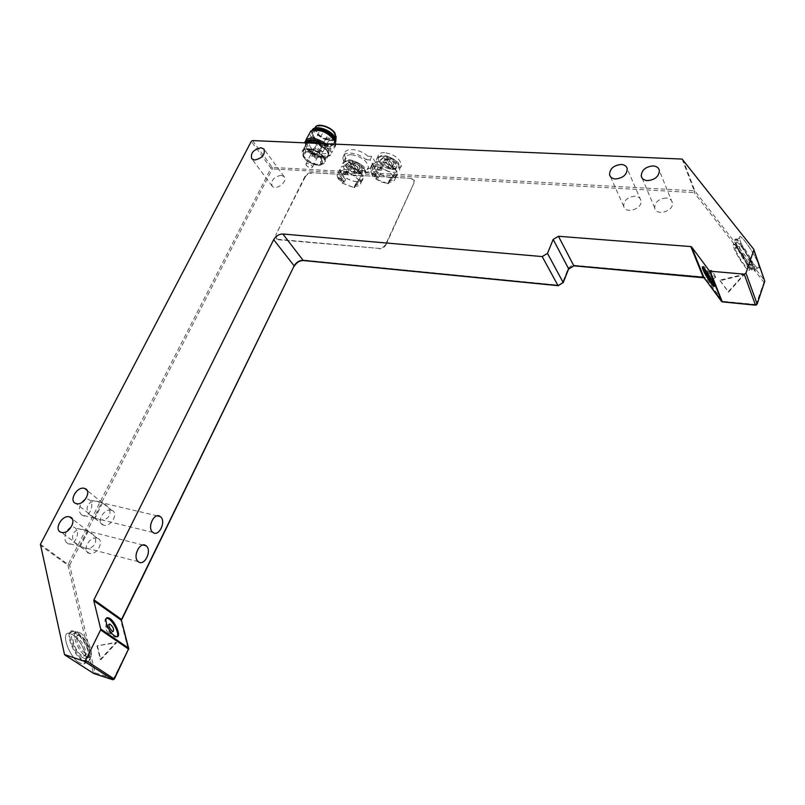 <?xml version="1.0" encoding="UTF-8"?>
<svg xmlns="http://www.w3.org/2000/svg" width="805" height="805" viewBox="0 0 805 805"><rect width="100%" height="100%" fill="white"/><g stroke="black" fill="none" stroke-linecap="round" stroke-linejoin="round"><path stroke-width="0.6" stroke-dasharray="4.03 3.02" d="M81.446 655.139C74.986 651.315 69.844 635.759 75.418 637.057L77.481 637.942C83.891 641.827 89.013 657.242 83.408 655.974L81.446 655.139M80.993 635.87L78.94 634.984C72.37 633.535 80.721 653.348 86.96 653.891C92.535 655.169 87.383 639.774 80.993 635.87M82.694 660.503C72.229 654.344 63.907 629.138 72.893 631.261L76.274 632.72C86.608 639.009 94.869 663.853 85.813 661.821L82.694 660.503M79.132 662.585C68.636 656.457 60.345 631.241 69.381 633.334L72.762 634.783C83.136 641.052 91.368 665.906 82.261 663.904L79.132 662.585M80.319 632.982C88.872 638.214 95.765 658.832 88.288 657.121L85.692 656.005C77.049 650.873 70.126 630.013 77.552 631.784L80.319 632.982M82.845 657.675C74.181 652.563 67.278 631.684 74.734 633.444C83.086 634.078 94.386 660.643 85.451 658.782L82.845 657.675M76.958 632.267C87.322 638.586 95.614 663.481 86.538 661.448L83.408 660.12C72.923 653.942 64.581 628.675 73.587 630.808L76.958 632.267M85.692 662.183C88.701 656.86 80.48 639.502 72.762 634.753L69.361 633.304C60.305 631.201 68.616 656.478 79.132 662.626L82.281 663.944L85.652 662.253M93.803 673.533L93.32 672.98L95.091 672.819L93.803 673.533M764.599 281.77L763.643 281.992L694.162 192.616L694.232 190.815L694.977 191.157L694.162 192.616L272.311 168.889L270.983 168.175L272.241 167.39L272.311 168.889L69.653 565.191L67.972 565.281L68.103 564.456L69.653 565.191L95.091 672.819L114.35 679.038M97.063 538.163C89.315 535.758 81.214 551.656 89.365 553.387C97.083 555.802 105.173 540.014 97.194 538.193L97.063 538.163M281.156 175.279C273.68 176.939 270.681 180.551 272.16 186.116C276.055 191.097 288.482 181.165 284.095 176.587L281.156 175.279M666.208 198.02C658.852 198.694 655.018 201.985 654.696 207.881C655.773 216.545 674.087 211.302 672.386 202.769C671.793 199.952 669.74 198.362 666.208 198.02M635.034 196.179C627.588 196.943 623.815 200.304 623.724 206.281C625.254 214.653 643.074 208.706 640.931 200.495C640.257 197.919 638.285 196.48 635.034 196.179M111.241 510.209C103.684 507.975 95.644 523.109 103.382 525.102C110.849 527.818 119.402 512.463 111.664 510.32L111.241 510.209M720.012 280.693L728.585 292.165L743.981 274.847L720.012 280.693L719.811 280.18L728.384 291.651L743.8 274.334L719.811 280.18M411.244 178.378L311.283 172.683L411.244 178.378L413.961 179.807L413.941 183.127L385.776 244.126C384.176 246.934 381.862 248.353 378.813 248.373L278.117 239.337L276.165 238.481L275.964 234.517L304.833 176.687C306.383 174.121 308.526 172.783 311.283 172.683M304.833 176.687L305.155 177.14C306.705 174.574 308.848 173.246 311.605 173.135M305.155 177.14L275.964 234.517M278.117 239.337L276.507 238.914L276.306 234.949M278.46 239.769L378.813 248.373M385.776 244.126L386.088 244.589C384.488 247.397 382.174 248.805 379.125 248.826M386.088 244.589L413.941 183.127M411.536 178.851L414.253 180.28L414.233 183.6M97.496 646.143L100.786 659.768L116.634 642.672L97.023 645.831L100.303 659.456L116.162 642.35L97.023 645.831M88.037 531.179L80.238 546.525C94.245 553.629 102.446 537.901 88.278 531.3L80.178 546.494C65.748 539.994 73.829 524.035 87.866 531.099L88.037 531.179M102.416 503.045L95.05 518.269C108.534 524.89 116.473 510.189 103.161 503.437L102.507 502.894L94.718 518.108L94.235 517.867C80.641 511.256 88.349 496.262 101.883 502.803L102.416 503.045M728.585 292.165L728.384 291.651M743.981 274.847L743.8 274.334M128.669 649.323L128.8 648.407M117.067 636.685L115.407 637.198L113.515 636.312C107.769 632.7 102.275 618.532 106.491 618.31M108.655 633.253L109.43 633.605C110.818 631.533 109.732 629.017 106.159 626.059C104.66 627.377 105.495 629.782 108.655 633.253M703.49 267.562L703.379 267.059C702.453 262.732 712.173 276.749 714.669 283.37L715.232 285.161L714.105 285.272M707.182 272.301L711.67 279.788M715.434 276.668C713.25 272.301 711.741 270.128 710.906 270.158C712.757 274.425 714.337 276.829 715.655 277.393L715.434 276.668M755.754 305.186L764.599 280.623M740.298 241.168C743.991 252.217 760.021 274.485 759.115 267.19L758.38 264.251C754.798 253.213 738.487 230.622 739.493 237.968L740.298 241.168M753.52 267.099L754.275 270.027C755.241 277.282 739.272 254.994 735.529 243.985L734.703 240.796C733.637 233.48 749.888 256.101 753.52 267.099M751.94 265.066L752.564 267.512C753.43 274.555 736.484 249.188 736.384 243.331C735.508 237.284 748.922 255.97 751.94 265.066M748.71 266.968L749.344 269.403C750.2 275.38 736.998 256.916 733.878 247.829L733.194 245.213C732.278 239.196 745.672 257.882 748.71 266.968M721.844 301.603L722.739 301.754M113.072 679.742L128.237 649.243L121.062 621.44L121.303 619.669L293.765 266.425C296.25 262.219 299.681 260.116 304.079 260.106L558.771 285.181L562.383 283.038L567.847 269.333C569.205 266.676 571.439 265.348 574.529 265.348L703.922 276.93L705.492 277.725L722.93 301.352L756.71 304.582M323.439 157.458C317.432 148.05 297.699 146.097 303.052 155.355C309.291 163.013 316.093 165.82 323.479 163.797C325.27 162.369 325.26 160.255 323.439 157.458M384.569 152.618C380.564 152.548 378.37 153.805 377.998 156.391C376.74 165.035 401.343 174.081 401.454 164.985C399.934 158.494 394.309 154.369 384.569 152.618M367.865 156.2C359.785 148.673 344.822 147.154 344.701 153.735C343.051 163.858 372.262 175.158 372.554 164.492L372.524 163.385L376.358 163.586L371.719 156.381L367.865 156.2L366.164 159.732C358.064 152.215 343.091 150.676 342.99 157.247C341.35 167.329 370.592 178.65 370.864 168.024L370.833 166.917L374.667 167.118L370.018 159.923L366.164 159.732M398.646 164.894C394.913 159.913 389.65 157.015 382.858 156.2C378.853 156.13 376.67 157.378 376.297 159.943L377.485 163.787C382.144 171.807 399.833 175.651 399.773 168.567L398.646 164.894M383.603 157.206L380.503 159.793C379.628 165.84 396.895 172.19 396.966 165.83C396.322 161.956 392.941 159.138 386.823 157.367L387.517 159.35L385.454 159.249L383.603 157.206L383.18 158.102L385.031 160.145L385.454 159.249M385.031 160.145L387.084 160.245L387.517 159.35M387.084 160.245L386.823 157.367M383.18 158.102L380.071 160.678C379.205 166.726 396.483 173.075 396.543 166.726C395.899 162.852 392.518 160.034 386.4 158.263M394.39 168.798L391.965 166.776L393.031 165.468C392.699 163.314 390.827 161.704 387.416 160.638L392.78 169.141L394.39 168.798L395.235 167.017L393.615 167.359L388.262 158.857C391.673 159.923 393.544 161.523 393.876 163.677L392.8 164.995L395.235 167.017M388.402 168.476L390.576 169.02L385.203 160.527L383.572 161.996C383.774 163.868 385.364 165.397 388.362 166.585L388.402 168.476L389.207 164.814C386.209 163.616 384.609 162.087 384.418 160.205L386.048 158.746L391.411 167.239L389.248 166.705M391.965 166.776L392.8 164.995M387.416 160.638L388.262 158.857M392.78 169.141L393.615 167.359M390.576 169.02L391.411 167.239M385.203 160.527L386.048 158.746M388.362 166.585L389.207 164.814M372.524 163.385L370.833 166.917M376.358 163.586L374.667 167.118M351.604 154.711C361.334 156.532 366.949 160.668 368.449 167.118C368.227 175.913 344.037 166.544 345.385 158.213C345.768 155.798 347.841 154.63 351.604 154.711M364.393 169.181C360.57 164.28 355.347 161.423 348.726 160.608C344.963 160.527 342.89 161.674 342.528 164.079L343.826 168.064C348.585 175.822 365.601 179.736 365.621 173.015L364.393 169.181M371.719 156.381L370.018 159.923M81.798 514.948L81.949 515.059C88.067 519.929 95.755 504.504 89.506 500.006L89.264 499.825C83.177 494.995 75.469 510.511 81.798 514.948M67.278 543.123C73.476 548.215 81.597 532.377 75.107 527.919L75.036 527.869C68.878 522.787 60.717 538.706 67.258 543.113L80.178 546.494L61.462 532.397M735.74 250.224C738.054 257.006 747.926 270.812 747.292 266.344C747.151 261.947 734.502 243.04 735.227 248.292L735.74 250.224M750.844 262.138L751.307 263.98C751.91 268.468 742.019 254.672 739.725 247.88L739.221 245.938C738.588 241.43 748.59 255.346 750.844 262.138M754.315 266.596L755.05 269.524C756.016 276.769 740.067 254.531 736.344 243.543L735.518 240.363C734.472 233.058 750.693 255.618 754.315 266.596M758.36 264.221L759.085 267.159C759.99 274.435 744.001 252.217 740.318 241.198L739.513 238.008C738.517 230.673 754.778 253.213 758.36 264.221M349.571 161.594L346.683 163.979C345.748 169.795 362.733 176.376 362.874 170.247C362.24 166.404 358.849 163.566 352.711 161.755L353.455 163.707L351.463 163.606L349.571 161.594L346.251 164.864C345.325 170.67 362.32 177.251 362.451 171.123C361.807 167.289 358.416 164.451 352.278 162.64L352.711 161.755M349.139 162.479L351.03 164.492L353.023 164.592L352.278 162.64M360.459 173.015L358.014 171.022L359 169.815C358.668 167.681 356.796 166.072 353.355 164.985L358.909 173.347L360.459 173.015L361.314 171.254L359.755 171.586L354.22 163.214C357.651 164.301 359.523 165.911 359.855 168.054L358.869 169.261L361.314 171.254M354.643 172.693L356.766 173.226L351.201 164.874L349.692 166.222C349.883 168.074 351.493 169.614 354.522 170.831L354.643 172.693L355.367 169.07C352.349 167.853 350.739 166.313 350.547 164.451L352.067 163.103L357.611 171.465L355.488 170.932M353.023 164.592L353.455 163.707M351.03 164.492L351.463 163.606M354.522 170.831L355.367 169.07M351.201 164.874L352.067 163.103M356.766 173.226L357.611 171.465M358.909 173.347L359.755 171.586M353.355 164.985L354.22 163.214M358.014 171.022L358.869 169.261M323.882 157.186C319.011 149.448 302.358 145.393 302.157 151.853L303.636 156.24C310.468 163.375 317.22 165.87 323.912 163.717L325.28 161.413L323.882 157.186M304.813 153.886L305.739 152.044L305.145 147.577L303.576 149.317L303.294 154.238L304.813 153.886M317.432 143.37L327.152 150.585L328.541 154.832C328.309 161.362 311.867 157.418 306.916 149.7L305.467 145.292L307.379 142.867C297.568 150.837 334.598 166.152 327.565 151.209L317.824 143.391M320.752 161.443L320.984 163.807C322.392 164.311 323.771 163.375 325.109 161.01L325.582 158.676L320.752 161.443M321.517 149.871L320.601 150.877C317.291 151.551 315.48 150.253 315.178 146.953L316.285 145.443C319.847 144.306 321.648 145.635 321.698 149.408L321.517 149.871M326.85 150.273C322.221 142.847 306.323 139.013 306.111 145.222L307.5 149.438C312.229 156.824 327.957 160.597 328.178 154.349L326.85 150.273M307.108 142.837L308.214 148.019C312.934 155.415 328.661 159.179 328.883 152.92L327.565 148.845L321.557 143.552M323.087 143.622L328.742 148.895C330.754 152.034 330.734 154.399 328.682 155.999C324.133 159.682 309.553 153.654 306.292 146.741L305.558 142.867M304.894 142.837L306.604 147.084C314.403 155.335 322.191 158.223 329.98 155.757L331.65 153L330.06 148.07L325.874 143.743M335.755 144.165L335.725 144.749C335.413 152.397 316.405 147.899 310.73 138.903L309.07 133.741M314.433 129.857L312.199 130.702C300.959 139.476 341.803 156.653 334.347 140.01M332.515 138.873C327.937 131.396 312.078 127.613 311.827 133.892L313.185 138.138C317.854 145.564 333.552 149.277 333.803 142.968L332.515 138.873M314.624 129.826L312.531 132.483L313.89 136.729C318.559 144.165 334.246 147.868 334.508 141.559L334.437 140.181M312.33 130.259L311.535 132.05L313.014 136.699C317.965 144.568 334.498 148.774 335.444 142.354M314.644 128.146L311.968 131.205L313.437 135.854C318.015 143.099 333.018 147.627 335.474 142.475M315.127 127.733L316.154 132.815C320.46 139.698 334.86 143.491 336.017 138.017M315.238 127.532L316.295 132.533C320.45 139.164 334.236 143.099 336.007 138.128M334.145 133.157C330.141 126.576 316.234 123.276 315.993 128.82L317.17 132.563C321.245 139.114 335.031 142.354 335.272 136.78L334.145 133.157M310.086 146.651C314.222 153.151 328.048 156.462 328.249 150.958L327.092 147.365C323.026 140.835 309.07 137.474 308.879 142.948L310.086 146.651M316.526 144.065L317.391 143.572L314.041 142.183L316.526 144.065M322.181 152.276L323.036 151.793L319.706 150.424L322.181 152.276M324.496 148.402L325.371 147.909L322.02 146.53L324.496 148.402M321.276 150.273L320.581 150.907C317.14 151.793 315.339 150.475 315.178 146.953L316.254 145.484C319.706 144.558 321.527 145.876 321.698 149.408L321.276 150.273M320.581 161.875L320.752 163.586L325.109 161.01L325.361 158.454L320.581 161.875M303.576 149.317L303.646 154.319L305.568 152.648L305.487 147.657L303.576 149.317M338.11 178.589L340.847 178.911L342.286 175.963L345.647 179.455L344.097 180.36L339.549 175.631L338.11 178.589L337.225 175.349L340.455 172.22L341.904 169.241L348.173 169.593L346.724 172.572L347.217 174.484L348.666 171.505L344.037 171.244L341.904 169.241M339.549 175.631L342.286 175.963M340.847 178.911L344.218 182.403L342.668 183.309L344.097 180.36M344.218 182.403L345.647 179.455M348.173 169.593L348.666 171.505M347.217 174.484L342.598 174.212L340.455 172.22M342.598 174.212L344.037 171.244M353.848 187.585L360.248 177.482L361.475 181.236C361.123 183.641 359.06 184.768 355.267 184.637L353.848 187.585L342.668 183.309M355.267 184.637L360.248 177.482M341.25 173.347L339.931 169.372C340.294 166.987 342.367 165.85 346.13 165.941C355.88 167.802 361.526 171.928 363.075 178.338C363.075 185.029 346.029 181.085 341.25 173.347M341.401 173.357C346.11 180.984 362.894 184.858 362.904 178.267C364.142 170.187 340.263 160.96 340.102 169.442L341.401 173.357M358.819 180.461C356.102 176.788 352.077 174.162 346.724 172.572M359.251 180.914C356.424 176.788 352.016 173.91 346.019 172.29L346.744 170.801L341.541 170.519L337.043 175.279L338.231 179.022L338.955 177.553L342.739 181.477L342.024 182.946L354.512 187.726L355.216 186.247C358.718 186.237 360.63 185.08 360.942 182.785L359.966 179.424L354.512 187.726M346.019 172.29L346.2 173.045C345.124 174.423 343.333 174.081 340.817 171.998M338.231 179.022L342.769 182.172L342.024 182.946M338.955 177.553L343.483 180.692L342.739 181.477M355.216 186.247L359.966 179.424M346.744 170.801L346.925 171.556C345.848 172.934 344.057 172.592 341.541 170.519M313.87 156.1L314.986 153.866L313.91 151.149C313.688 154.419 312.863 156.059 311.444 156.09L310.72 154.6L312.451 152.236L316.234 155.144L318.045 155.274L317.2 157.82L315.319 158.193L313.87 156.1L311.424 156.079L310.8 154.339C311.022 151.068 311.847 149.418 313.276 149.398L313.91 151.149L313.276 149.398L312.451 152.236M306.333 165.458L305.9 164.21C308.416 162.731 310.65 163.656 312.622 166.997C311.223 168.527 309.13 168.014 306.333 165.458M314.986 153.866L317.774 153.252C315.329 155.103 314.463 156.723 315.188 158.112L317.2 157.82C319.655 155.969 320.521 154.349 319.806 152.96L318.045 155.274M319.162 153.041L318.7 150.193L316.174 148.814L314.031 149.287L313.125 150.324L312.883 152.054L313.698 153.765L316.234 155.144L318.337 154.691L319.555 152.286L318.7 150.193L316.174 148.814L313.578 150.002M314.202 149.73C316.969 152.296 319.062 152.799 320.471 151.229L320.068 149.982C317.301 147.406 315.208 146.902 313.789 148.462L314.202 149.73M321.396 158.837L322.584 162.399C322.231 169.654 301.835 161.211 303.133 154.349C303.475 152.457 305.135 151.541 308.114 151.602C313.588 152.266 318.015 154.681 321.396 158.837M321.245 158.827C317.21 152.437 303.455 149.096 303.304 154.419L304.521 158.032C308.627 164.381 322.252 167.681 322.413 162.328L321.245 158.827M321.175 158.967C317.14 152.588 303.384 149.237 303.233 154.57L304.441 158.172C308.557 164.522 322.181 167.822 322.342 162.469L321.175 158.967M321.326 158.977C317.945 154.822 313.517 152.417 308.043 151.753C305.055 151.682 303.404 152.598 303.062 154.5C301.764 161.352 322.161 169.795 322.513 162.54L321.326 158.977M371.86 174.423L374.667 174.745L376.086 171.767L379.407 175.319L377.766 176.235L373.279 171.435L371.86 174.423L371.055 171.344L374.546 167.933L375.985 164.934L382.425 165.277L380.996 168.285L381.429 170.227L382.858 167.219L378.098 166.967L375.985 164.934M373.279 171.435L376.086 171.767M374.667 174.745L377.988 178.297L376.358 179.213L377.766 176.235M377.988 178.297L379.407 175.319M382.425 165.277L382.858 167.219M381.429 170.227L376.67 169.966L374.546 167.933M376.67 169.966L378.098 166.967M387.698 183.55L394.541 173.276L395.668 176.879C395.325 179.465 393.132 180.692 389.107 180.562L387.698 183.55L376.358 179.213M389.107 180.562L394.541 173.276M374.939 169.131L373.741 165.307C374.104 162.741 376.287 161.503 380.292 161.594C390.053 163.375 395.708 167.49 397.247 173.95C397.338 181.004 379.618 177.12 374.939 169.131M375.1 169.141C379.708 177.009 397.157 180.833 397.076 173.88C398.223 165.478 373.963 156.573 373.912 165.367L375.1 169.141M393.132 176.295C390.495 172.562 386.45 169.895 380.996 168.285M393.554 176.748C390.817 172.552 386.39 169.644 380.282 168.004L380.996 166.494L375.643 166.222L374.929 167.722L370.884 171.274L371.97 174.876L372.675 173.387L376.418 177.362L375.714 178.851L380.976 181.94L388.382 183.691L389.087 182.202C392.81 182.172 394.832 180.914 395.144 178.448L394.269 175.238L388.382 183.691M380.996 166.494L381.157 167.209C380.041 168.678 378.209 168.356 375.643 166.222M380.282 168.004L380.433 168.708C379.326 170.187 377.495 169.855 374.929 167.722M389.087 182.202L394.269 175.238M372.675 173.387L377.223 176.516L376.418 177.362M371.97 174.876L376.519 178.006L375.714 178.851M64.511 654.525L93.32 672.98L67.972 565.281L40.27 545.166M121.062 621.44L121.565 620.937M682.882 159.42L694.977 191.157L764.569 280.512L753.691 249.198M704.164 277.846L705.492 277.725M558.368 285.705L558.771 285.181M563.077 282.897L562.383 283.038M568.541 269.182L567.847 269.333M574.136 265.851L574.529 265.348M252.559 140.583L272.241 167.39L694.232 190.815L682.117 159.078M379.759 162.389C384.891 171.113 403.647 172.169 397.761 163.314C392.609 154.409 373.621 153.524 379.759 162.389M40.421 544.321L68.103 564.456L270.983 168.175L251.271 141.388M346.059 166.675C351.393 175.269 369.626 176.335 363.558 167.621C358.195 158.857 339.75 157.961 346.059 166.675M328.219 140.13L325.763 138.279L328.893 139.024L328.219 140.13M322.634 131.869L320.159 129.977L323.298 130.732L322.634 131.869M330.563 136.196L328.108 134.334L331.247 135.069L330.563 136.196M78.94 634.984L75.418 637.057M86.96 653.891L83.408 655.974M72.893 631.261L69.381 633.334M85.813 661.821L86.538 661.448M77.552 631.784L74.734 633.444M88.288 657.121L85.451 658.782M73.587 630.808L69.361 633.304M97.194 538.193L88.278 531.3M89.365 553.387L80.238 546.525M284.095 176.587L264.251 149.418M272.16 186.116L251.764 158.796M672.386 202.769L659.386 170.66M654.696 207.881L642.098 178.076M640.931 200.495L627.226 168.748M623.724 206.281L610.321 176.446M111.664 510.32L103.161 503.437M103.382 525.102L94.658 518.209M115.407 637.198L116.312 636.664M108.916 624.438L106.159 626.059M112.982 631.523L109.43 633.605M714.216 285.755L715.232 285.161M711.66 279.738L715.655 277.393M707.203 272.332L710.906 270.158M754.275 270.027L759.115 267.19M734.703 240.796L739.493 237.968M749.344 269.403L752.564 267.512M733.194 245.213L736.384 243.331M377.998 156.391L376.297 159.943L380.785 155.778C385.816 153.282 400.186 162.59 398.656 163.777L399.773 168.567L401.454 164.985M393.031 165.468L393.876 163.677M383.572 161.996L384.418 160.205M380.503 159.793L380.071 160.678M396.966 165.83L396.543 166.726M345.385 158.213L342.528 164.079L347.015 160.135C351.996 157.82 366.164 167.339 364.393 168.034C365.259 168.708 365.661 170.368 365.621 173.015L368.449 167.118M344.701 153.735L342.99 157.247M372.554 164.492L370.864 168.024M143.018 545.015L88.057 531.149L72.249 518.913M138.339 561.699L80.208 546.504M87.866 531.099L75.036 527.869M157.247 515.844L102.477 502.944M152.94 532.427L95.05 518.269M102.507 502.894L87.091 490.396M94.235 517.867L76.103 503.538M101.883 502.803L89.264 499.825M94.678 518.179L81.949 515.059M747.292 266.344L751.307 263.98M735.227 248.292L739.221 245.938M755.05 269.524L759.085 267.159M735.518 240.363L739.513 238.008M346.683 163.979L346.251 164.864M362.874 170.247L362.451 171.123M349.692 166.222L350.547 164.451M359 169.815L359.855 168.054M305.467 145.292L302.157 151.853M328.541 154.832L325.28 161.413M306.826 143.803L306.111 145.222M328.883 152.92L328.178 154.349M328.682 155.999L329.98 155.757M306.292 146.741L305.789 145.755M306.071 139.678L304.924 141.952M335.725 144.749L331.65 153M312.199 130.702L310.901 130.913M312.531 132.483L311.827 133.892M334.508 141.559L333.803 142.968M311.968 131.205L311.535 132.05M315.993 128.82L308.879 142.948M335.272 136.78L328.249 150.958M323.036 151.793L329.084 139.637L328.903 137.917L325.763 138.279L319.706 150.424M317.391 143.572L323.499 131.366L323.308 129.625L320.159 129.977L314.041 142.183M325.371 147.909L331.439 135.693L331.257 133.972L328.108 134.334L322.02 146.53M340.102 169.442L337.225 175.349M362.904 178.267L361.475 181.236M339.931 169.372L337.043 175.279M363.075 178.338L360.942 182.785M342.769 182.172L343.483 180.692M346.2 173.045L346.925 171.556M310.72 154.6L305.9 164.21M317.744 156.713L312.622 166.997M314.031 149.287L313.668 149.921M313.789 148.462L313.286 149.468M320.471 151.229L319.655 152.88M318.337 154.691L317.965 155.305M373.912 165.367L371.055 171.344M397.076 173.88L395.668 176.879M373.741 165.307L370.884 171.274M397.247 173.95L395.144 178.448M380.433 168.708L381.157 167.209M376.519 178.006L377.223 176.516"/><path stroke-width="1.21" d="M764.599 280.623L753.691 249.198L682.117 159.078L252.559 140.583L251.271 141.388L40.421 544.321L64.511 654.525L84.062 661.217L113.072 679.742M261.011 147.758L263.98 149.036C265.328 154.651 262.219 158.303 254.652 160.024L251.764 158.796C250.325 153.202 253.404 149.519 261.011 147.758M653.086 165.931C656.699 166.233 658.792 167.812 659.386 170.66C658.852 176.597 654.878 179.918 647.451 180.622C643.96 180.3 641.887 178.791 641.243 176.064C641.615 170.076 645.56 166.705 653.086 165.931M621.219 164.451C624.539 164.723 626.542 166.152 627.226 168.748C626.924 174.755 623.02 178.147 615.493 178.941C612.273 178.67 610.311 177.291 609.586 174.816C609.727 168.768 613.601 165.317 621.219 164.451M121.565 620.937L128.669 649.323M100.726 628.987L93.793 600.721L121.414 620.333L128.599 648.146L100.726 628.987L100.595 629.913L128.478 649.061L114.149 678.796L112.63 679.672L93.803 673.533L64.994 655.089M114.421 635.779C108.152 631.814 102.778 616.338 108.132 617.787C114.079 618.441 122.702 638.234 116.312 636.664L114.421 635.779M106.491 618.31L107.226 618.321C111.976 618.743 120.046 633.797 117.067 636.685M112.217 631.16C109.057 627.679 108.222 625.284 109.711 623.966C113.274 626.934 114.36 629.45 112.982 631.523L112.217 631.16M114.35 679.038L85.612 660.311L100.595 629.913M93.933 599.816L273.67 239.659L294.147 265.861L121.535 619.448L93.933 599.816L93.793 600.721M160.467 516.73C166.514 521.298 158.867 537.378 152.94 532.427C146.591 528.161 154.258 511.578 160.235 516.548L160.467 516.73M146.148 545.85C152.437 550.358 144.337 566.901 138.339 561.699C131.99 557.231 140.12 540.628 146.077 545.79L146.148 545.85M282.857 234.003L542.188 256.574L557.966 285.493L303.133 260.357L282.857 234.003C278.973 234.054 275.914 235.946 273.67 239.659M547.481 253.404L553.166 239.437L568.592 268.709L563.128 282.424L547.481 253.404L542.188 256.574M558.449 236.278L690.831 246.582L703.228 277.252L573.744 265.64L558.449 236.278L553.166 239.437M722.739 301.754L721.441 301.291L704.013 277.645L691.626 246.974L690.831 246.582M691.626 246.974L709.356 270.782L721.844 301.603M713.663 283.974L714.216 285.755C715.212 290.786 702.805 271.798 702.373 267.652C701.437 263.336 711.157 277.343 713.663 283.974M714.105 285.272C709.618 279.919 706.076 274.022 703.49 267.562M711.67 279.788C710.312 279.094 708.732 276.658 706.921 272.503L707.182 272.301M756.71 304.582L755.754 305.186M710.181 271.194L744.192 274.153L755.432 304.974L722.246 301.704L710.181 271.194L709.356 270.782M745.953 273.126L753.812 250.033L764.75 281.066L757.143 303.978L745.953 273.126L744.192 274.153M703.691 277.373L722.377 301.895L755.553 305.175L757.163 304.059L764.599 281.77M85.612 660.311L84.062 661.217M69.502 516.86L69.643 516.89C77.713 518.672 69.27 534.782 61.462 532.397L61.442 532.387C53.231 530.676 61.683 514.496 69.502 516.86M84.294 488.353L84.716 488.464C92.384 490.507 83.982 505.862 76.374 503.618L76.103 503.538C68.284 501.596 76.656 486.16 84.294 488.353M306.977 142.928C309.382 141.529 312.873 141.68 317.432 143.37M317.824 143.391C313.266 141.64 309.784 141.469 307.379 142.867M321.557 143.552C314.433 139.929 309.613 139.698 307.108 142.837M305.558 142.867C308.154 138.43 313.99 138.681 323.087 143.622M325.874 143.743C315.047 136.981 308.063 136.387 304.924 141.952L304.894 142.837M306.071 139.678L310.901 130.913C318.84 128.589 326.589 131.547 334.156 139.798L335.755 144.165M334.347 140.01L333.693 138.913C328.309 132.533 321.889 129.514 314.433 129.857M334.437 140.181L333.22 137.454C327.474 131.004 321.276 128.468 314.624 129.826M335.444 142.354L334.105 137.484C329.839 130.531 315.469 125.781 312.33 130.259M335.474 142.475L335.906 139.909L334.528 136.629C329.959 129.152 314.262 124.614 312.27 130.148M336.017 138.017L334.89 133.469C330.845 126.818 316.928 122.793 315.127 127.733L314.644 128.146M336.007 138.128L335.031 133.187C330.946 126.476 316.898 122.491 315.238 127.532M294.207 266.334L294.278 266.183C296.572 262.47 299.581 260.589 303.334 260.528L303.133 260.357C299.309 260.367 296.31 262.199 294.147 265.861L121.726 619.729M303.616 260.558L558.127 285.684L563.128 282.424L558.368 285.705M563.077 282.897L568.652 268.91L573.905 265.831L568.541 269.182M574.136 265.851L704.164 277.846M642.098 178.076L641.243 176.064M610.321 176.446L609.586 174.816M107.226 618.321L108.132 617.787M109.711 623.966L108.916 624.438M702.373 267.652L703.097 267.23M128.8 648.407L114.38 678.987L112.831 679.712L84.253 661.257M146.077 545.79L143.018 545.015M72.249 518.913L69.643 516.89M160.235 516.548L157.247 515.844M87.091 490.396L84.716 488.464M334.236 139.798L334.739 140.754M335.927 141.106L335.504 141.952M336.118 136.387L335.906 139.909"/></g></svg>
